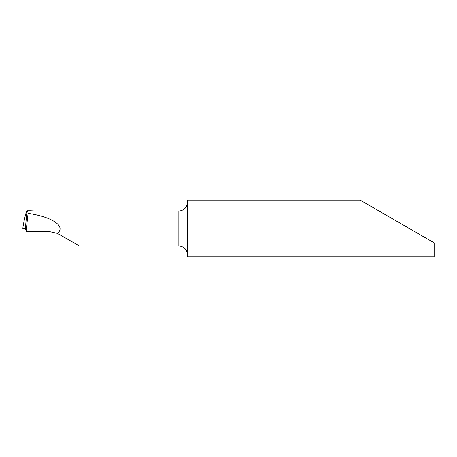 <?xml version="1.0" encoding="UTF-8"?>
<svg xmlns="http://www.w3.org/2000/svg" width="457" height="457" viewBox="0 0 457 457"><rect width="100%" height="100%" fill="white"/><g stroke="black" fill="none" stroke-linecap="round" stroke-linejoin="round"><path stroke-width="0.69" d="M187.37 254.543C186.879 249.339 184.04 246.472 178.858 245.94L79.347 245.94L57.382 233.35C66.288 226.404 52.235 216.812 28.077 213.345C27.814 211.3 27.38 210.477 26.774 210.877L26.495 211.482C25.295 215.173 24.164 220.154 23.096 226.421L22.85 228.5L25.352 228.5L26.409 231.339L26.409 228.5L25.352 228.5L27.009 210.774L25.352 228.5L22.856 228.5L25.352 228.5M187.37 200.132L360.202 200.132L434.15 242.827L434.15 256.868L187.37 256.868L187.37 200.132M30.693 210.774L38.074 211.14L178.858 211.06C184.04 210.528 186.879 207.661 187.37 202.457M26.409 231.339L48.351 231.339L57.382 233.35M28.077 213.345L26.409 228.5M178.858 245.94L178.858 211.06M31.059 210.774L27.049 210.774M22.999 227.112L22.85 228.5"/></g></svg>
